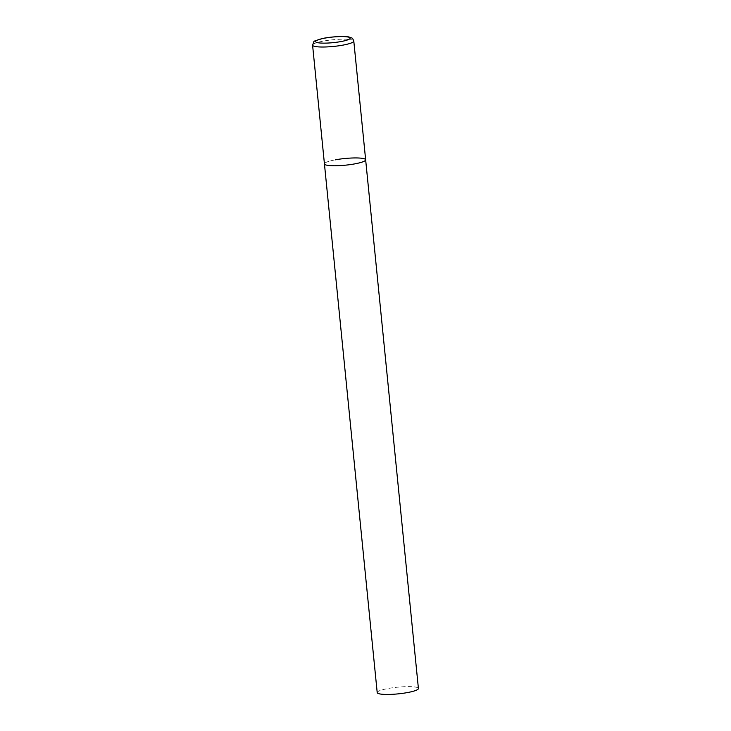 <?xml version="1.0" encoding="UTF-8"?>
<svg xmlns="http://www.w3.org/2000/svg" width="731" height="731" viewBox="0 0 731 731"><rect width="100%" height="100%" fill="white"/><g stroke="black" fill="none" stroke-linecap="round" stroke-linejoin="round"><path stroke-width="0.55" stroke-dasharray="3.65 2.74" d="M365.646 159.797A20.706 3.344 -5.7 0 0 363.289 158.517A20.706 3.344 -5.7 0 0 339.942 159.093A20.706 3.344 -5.7 0 0 324.436 163.908A20.706 3.344 174.3 0 1 335.465 159.806M377.205 692.595A20.706 3.344 174.3 0 1 388.234 688.483A20.706 3.344 174.3 0 1 418.415 688.474M353.795 41.046A20.706 3.344 -5.7 0 0 351.437 39.766A20.706 3.344 -5.7 0 0 328.091 40.342A20.706 3.344 -5.7 0 0 312.585 45.167"/><path stroke-width="1.1" d="M326.794 165.197A20.706 3.344 -5.7 0 0 350.14 164.621A20.706 3.344 -5.7 0 0 365.646 159.797A20.706 3.344 174.3 0 1 354.626 163.899A20.706 3.344 174.3 0 1 324.436 163.908A20.706 3.344 -5.7 0 0 326.794 165.197M335.465 159.806A20.706 3.344 174.3 0 1 365.646 159.797L353.795 41.046C352.095 37.336 353.018 38.56 349.208 37.062C345.964 35.983 330.905 36.513 322.06 38.624C311.753 42.17 314.778 39.803 312.585 45.167A20.706 3.344 -5.7 0 0 314.942 46.446A20.706 3.344 -5.7 0 0 338.289 45.87A20.706 3.344 -5.7 0 0 353.795 41.046M365.646 159.797L418.415 688.474A20.706 3.344 174.3 0 1 407.395 692.586A20.706 3.344 174.3 0 1 377.205 692.595L312.585 45.167M317.537 42.654A17.398 2.814 -5.7 0 0 340.911 41.576A17.398 2.814 -5.7 0 0 348.194 37.053A17.398 2.814 -5.7 0 0 324.82 38.131A17.398 2.814 -5.7 0 0 317.537 42.654"/></g></svg>
